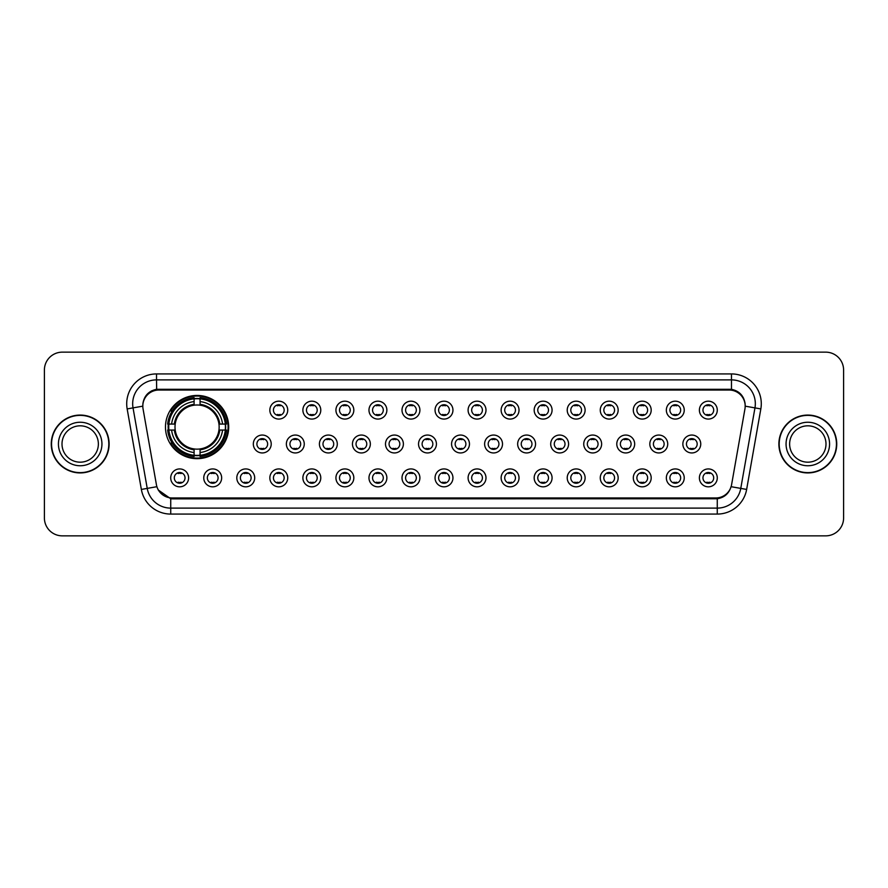 <?xml version="1.0" encoding="UTF-8"?>
<svg xmlns="http://www.w3.org/2000/svg" width="888" height="888" viewBox="0 0 888 888"><rect width="100%" height="100%" fill="white"/><g stroke="black" fill="none" stroke-linecap="round" stroke-linejoin="round"><path stroke-width="1.33" d="M165.468 427.061A31.613 31.613 0 0 0 197.081 458.674A31.613 31.613 0 0 0 228.693 427.061A31.613 31.613 0 0 0 197.081 395.449A31.613 31.613 0 0 0 165.468 427.061M221.656 477.877A8.947 8.947 0 0 1 212.709 486.824A8.947 8.947 0 0 1 203.763 477.877A8.947 8.947 0 0 1 212.709 468.931A8.947 8.947 0 0 1 221.656 477.877M207.337 477.877A5.372 5.372 0 0 0 212.709 483.25A5.372 5.372 0 0 0 218.082 477.877A5.372 5.372 0 0 0 212.709 472.505A5.372 5.372 0 0 0 207.337 477.877M254.701 477.877A8.947 8.947 0 0 1 245.754 486.824A8.947 8.947 0 0 1 236.807 477.877A8.947 8.947 0 0 1 245.754 468.931A8.947 8.947 0 0 1 254.701 477.877M240.382 477.877A5.372 5.372 0 0 0 245.754 483.25A5.372 5.372 0 0 0 251.115 477.877A5.372 5.372 0 0 0 245.754 472.505A5.372 5.372 0 0 0 240.382 477.877M287.734 477.877A8.947 8.947 0 0 1 278.788 486.824A8.947 8.947 0 0 1 269.841 477.877A8.947 8.947 0 0 1 278.788 468.931A8.947 8.947 0 0 1 287.734 477.877M273.426 477.877A5.372 5.372 0 0 0 278.788 483.25A5.372 5.372 0 0 0 284.16 477.877A5.372 5.372 0 0 0 278.788 472.505A5.372 5.372 0 0 0 273.426 477.877M320.779 477.877A8.947 8.947 0 0 1 311.832 486.824A8.947 8.947 0 0 1 302.886 477.877A8.947 8.947 0 0 1 311.832 468.931A8.947 8.947 0 0 1 320.779 477.877M306.471 477.877A5.372 5.372 0 0 0 311.832 483.25A5.372 5.372 0 0 0 317.205 477.877A5.372 5.372 0 0 0 311.832 472.505A5.372 5.372 0 0 0 306.471 477.877M353.824 477.877A8.947 8.947 0 0 1 344.877 486.824A8.947 8.947 0 0 1 335.93 477.877A8.947 8.947 0 0 1 344.877 468.931A8.947 8.947 0 0 1 353.824 477.877M339.505 477.877A5.372 5.372 0 0 0 344.877 483.25A5.372 5.372 0 0 0 350.238 477.877A5.372 5.372 0 0 0 344.877 472.505A5.372 5.372 0 0 0 339.505 477.877M386.868 477.877A8.947 8.947 0 0 1 377.922 486.824A8.947 8.947 0 0 1 368.975 477.877A8.947 8.947 0 0 1 377.922 468.931A8.947 8.947 0 0 1 386.868 477.877M372.549 477.877A5.372 5.372 0 0 0 377.922 483.25A5.372 5.372 0 0 0 383.283 477.877A5.372 5.372 0 0 0 377.922 472.505A5.372 5.372 0 0 0 372.549 477.877M419.902 477.877A8.947 8.947 0 0 1 410.955 486.824A8.947 8.947 0 0 1 402.009 477.877A8.947 8.947 0 0 1 410.955 468.931A8.947 8.947 0 0 1 419.902 477.877M405.594 477.877A5.372 5.372 0 0 0 410.955 483.25A5.372 5.372 0 0 0 416.328 477.877A5.372 5.372 0 0 0 410.955 472.505A5.372 5.372 0 0 0 405.594 477.877M452.947 477.877A8.947 8.947 0 0 1 444 486.824A8.947 8.947 0 0 1 435.053 477.877A8.947 8.947 0 0 1 444 468.931A8.947 8.947 0 0 1 452.947 477.877M438.628 477.877A5.372 5.372 0 0 0 444 483.25A5.372 5.372 0 0 0 449.372 477.877A5.372 5.372 0 0 0 444 472.505A5.372 5.372 0 0 0 438.628 477.877M485.991 477.877A8.947 8.947 0 0 1 477.045 486.824A8.947 8.947 0 0 1 468.098 477.877A8.947 8.947 0 0 1 477.045 468.931A8.947 8.947 0 0 1 485.991 477.877M471.672 477.877A5.372 5.372 0 0 0 477.045 483.25A5.372 5.372 0 0 0 482.406 477.877A5.372 5.372 0 0 0 477.045 472.505A5.372 5.372 0 0 0 471.672 477.877M519.025 477.877A8.947 8.947 0 0 1 510.078 486.824A8.947 8.947 0 0 1 501.132 477.877A8.947 8.947 0 0 1 510.078 468.931A8.947 8.947 0 0 1 519.025 477.877M504.717 477.877A5.372 5.372 0 0 0 510.078 483.25A5.372 5.372 0 0 0 515.451 477.877A5.372 5.372 0 0 0 510.078 472.505A5.372 5.372 0 0 0 504.717 477.877M552.07 477.877A8.947 8.947 0 0 1 543.123 486.824A8.947 8.947 0 0 1 534.176 477.877A8.947 8.947 0 0 1 543.123 468.931A8.947 8.947 0 0 1 552.07 477.877M537.762 477.877A5.372 5.372 0 0 0 543.123 483.25A5.372 5.372 0 0 0 548.495 477.877A5.372 5.372 0 0 0 543.123 472.505A5.372 5.372 0 0 0 537.762 477.877M585.114 477.877A8.947 8.947 0 0 1 576.168 486.824A8.947 8.947 0 0 1 567.221 477.877A8.947 8.947 0 0 1 576.168 468.931A8.947 8.947 0 0 1 585.114 477.877M570.795 477.877A5.372 5.372 0 0 0 576.168 483.25A5.372 5.372 0 0 0 581.529 477.877A5.372 5.372 0 0 0 576.168 472.505A5.372 5.372 0 0 0 570.795 477.877M618.159 477.877A8.947 8.947 0 0 1 609.212 486.824A8.947 8.947 0 0 1 600.266 477.877A8.947 8.947 0 0 1 609.212 468.931A8.947 8.947 0 0 1 618.159 477.877M603.84 477.877A5.372 5.372 0 0 0 609.212 483.25A5.372 5.372 0 0 0 614.574 477.877A5.372 5.372 0 0 0 609.212 472.505A5.372 5.372 0 0 0 603.84 477.877M651.193 477.877A8.947 8.947 0 0 1 642.246 486.824A8.947 8.947 0 0 1 633.299 477.877A8.947 8.947 0 0 1 642.246 468.931A8.947 8.947 0 0 1 651.193 477.877M636.885 477.877A5.372 5.372 0 0 0 642.246 483.25A5.372 5.372 0 0 0 647.618 477.877A5.372 5.372 0 0 0 642.246 472.505A5.372 5.372 0 0 0 636.885 477.877M684.237 477.877A8.947 8.947 0 0 1 675.291 486.824A8.947 8.947 0 0 1 666.344 477.877A8.947 8.947 0 0 1 675.291 468.931A8.947 8.947 0 0 1 684.237 477.877M669.918 477.877A5.372 5.372 0 0 0 675.291 483.25A5.372 5.372 0 0 0 680.663 477.877A5.372 5.372 0 0 0 675.291 472.505A5.372 5.372 0 0 0 669.918 477.877M717.282 477.877A8.947 8.947 0 0 1 708.335 486.824A8.947 8.947 0 0 1 699.389 477.877A8.947 8.947 0 0 1 708.335 468.931A8.947 8.947 0 0 1 717.282 477.877M702.963 477.877A5.372 5.372 0 0 0 708.335 483.25A5.372 5.372 0 0 0 713.697 477.877A5.372 5.372 0 0 0 708.335 472.505A5.372 5.372 0 0 0 702.963 477.877M188.611 477.877A8.947 8.947 0 0 1 179.665 486.824A8.947 8.947 0 0 1 170.718 477.877A8.947 8.947 0 0 1 179.665 468.931A8.947 8.947 0 0 1 188.611 477.877M174.303 477.877A5.372 5.372 0 0 0 179.665 483.25A5.372 5.372 0 0 0 185.037 477.877A5.372 5.372 0 0 0 179.665 472.505A5.372 5.372 0 0 0 174.303 477.877M271.217 444A8.947 8.947 0 0 1 262.271 452.947A8.947 8.947 0 0 1 253.324 444A8.947 8.947 0 0 1 262.271 435.053A8.947 8.947 0 0 1 271.217 444M256.898 444A5.372 5.372 0 0 0 262.271 449.372A5.372 5.372 0 0 0 267.643 444A5.372 5.372 0 0 0 262.271 438.628A5.372 5.372 0 0 0 256.898 444M304.262 444A8.947 8.947 0 0 1 295.316 452.947A8.947 8.947 0 0 1 286.369 444A8.947 8.947 0 0 1 295.316 435.053A8.947 8.947 0 0 1 304.262 444M289.943 444A5.372 5.372 0 0 0 295.316 449.372A5.372 5.372 0 0 0 300.677 444A5.372 5.372 0 0 0 295.316 438.628A5.372 5.372 0 0 0 289.943 444M337.296 444A8.947 8.947 0 0 1 328.349 452.947A8.947 8.947 0 0 1 319.414 444A8.947 8.947 0 0 1 328.349 435.053A8.947 8.947 0 0 1 337.296 444M322.988 444A5.372 5.372 0 0 0 328.349 449.372A5.372 5.372 0 0 0 333.721 444A5.372 5.372 0 0 0 328.349 438.628A5.372 5.372 0 0 0 322.988 444M370.34 444A8.947 8.947 0 0 1 361.394 452.947A8.947 8.947 0 0 1 352.447 444A8.947 8.947 0 0 1 361.394 435.053A8.947 8.947 0 0 1 370.34 444M356.033 444A5.372 5.372 0 0 0 361.394 449.372A5.372 5.372 0 0 0 366.766 444A5.372 5.372 0 0 0 361.394 438.628A5.372 5.372 0 0 0 356.033 444M403.385 444A8.947 8.947 0 0 1 394.439 452.947A8.947 8.947 0 0 1 385.492 444A8.947 8.947 0 0 1 394.439 435.053A8.947 8.947 0 0 1 403.385 444M389.066 444A5.372 5.372 0 0 0 394.439 449.372A5.372 5.372 0 0 0 399.811 444A5.372 5.372 0 0 0 394.439 438.628A5.372 5.372 0 0 0 389.066 444M436.43 444A8.947 8.947 0 0 1 427.483 452.947A8.947 8.947 0 0 1 418.537 444A8.947 8.947 0 0 1 427.483 435.053A8.947 8.947 0 0 1 436.43 444M422.111 444A5.372 5.372 0 0 0 427.483 449.372A5.372 5.372 0 0 0 432.845 444A5.372 5.372 0 0 0 427.483 438.628A5.372 5.372 0 0 0 422.111 444M469.463 444A8.947 8.947 0 0 1 460.517 452.947A8.947 8.947 0 0 1 451.57 444A8.947 8.947 0 0 1 460.517 435.053A8.947 8.947 0 0 1 469.463 444M455.156 444A5.372 5.372 0 0 0 460.517 449.372A5.372 5.372 0 0 0 465.889 444A5.372 5.372 0 0 0 460.517 438.628A5.372 5.372 0 0 0 455.156 444M502.508 444A8.947 8.947 0 0 1 493.562 452.947A8.947 8.947 0 0 1 484.615 444A8.947 8.947 0 0 1 493.562 435.053A8.947 8.947 0 0 1 502.508 444M488.189 444A5.372 5.372 0 0 0 493.562 449.372A5.372 5.372 0 0 0 498.934 444A5.372 5.372 0 0 0 493.562 438.628A5.372 5.372 0 0 0 488.189 444M535.553 444A8.947 8.947 0 0 1 526.606 452.947A8.947 8.947 0 0 1 517.66 444A8.947 8.947 0 0 1 526.606 435.053A8.947 8.947 0 0 1 535.553 444M521.234 444A5.372 5.372 0 0 0 526.606 449.372A5.372 5.372 0 0 0 531.968 444A5.372 5.372 0 0 0 526.606 438.628A5.372 5.372 0 0 0 521.234 444M568.586 444A8.947 8.947 0 0 1 559.651 452.947A8.947 8.947 0 0 1 550.704 444A8.947 8.947 0 0 1 559.651 435.053A8.947 8.947 0 0 1 568.586 444M554.279 444A5.372 5.372 0 0 0 559.651 449.372A5.372 5.372 0 0 0 565.012 444A5.372 5.372 0 0 0 559.651 438.628A5.372 5.372 0 0 0 554.279 444M601.631 444A8.947 8.947 0 0 1 592.685 452.947A8.947 8.947 0 0 1 583.738 444A8.947 8.947 0 0 1 592.685 435.053A8.947 8.947 0 0 1 601.631 444M587.323 444A5.372 5.372 0 0 0 592.685 449.372A5.372 5.372 0 0 0 598.057 444A5.372 5.372 0 0 0 592.685 438.628A5.372 5.372 0 0 0 587.323 444M634.676 444A8.947 8.947 0 0 1 625.729 452.947A8.947 8.947 0 0 1 616.783 444A8.947 8.947 0 0 1 625.729 435.053A8.947 8.947 0 0 1 634.676 444M620.357 444A5.372 5.372 0 0 0 625.729 449.372A5.372 5.372 0 0 0 631.102 444A5.372 5.372 0 0 0 625.729 438.628A5.372 5.372 0 0 0 620.357 444M667.721 444A8.947 8.947 0 0 1 658.774 452.947A8.947 8.947 0 0 1 649.827 444A8.947 8.947 0 0 1 658.774 435.053A8.947 8.947 0 0 1 667.721 444M653.402 444A5.372 5.372 0 0 0 658.774 449.372A5.372 5.372 0 0 0 664.135 444A5.372 5.372 0 0 0 658.774 438.628A5.372 5.372 0 0 0 653.402 444M700.754 444A8.947 8.947 0 0 1 691.808 452.947A8.947 8.947 0 0 1 682.861 444A8.947 8.947 0 0 1 691.808 435.053A8.947 8.947 0 0 1 700.754 444M686.446 444A5.372 5.372 0 0 0 691.808 449.372A5.372 5.372 0 0 0 697.18 444A5.372 5.372 0 0 0 691.808 438.628A5.372 5.372 0 0 0 686.446 444M287.734 410.123A8.947 8.947 0 0 1 278.788 419.069A8.947 8.947 0 0 1 269.841 410.123A8.947 8.947 0 0 1 278.788 401.176A8.947 8.947 0 0 1 287.734 410.123M273.426 410.123A5.372 5.372 0 0 0 278.788 415.495A5.372 5.372 0 0 0 284.16 410.123A5.372 5.372 0 0 0 278.788 404.75A5.372 5.372 0 0 0 273.426 410.123M320.779 410.123A8.947 8.947 0 0 1 311.832 419.069A8.947 8.947 0 0 1 302.886 410.123A8.947 8.947 0 0 1 311.832 401.176A8.947 8.947 0 0 1 320.779 410.123M306.471 410.123A5.372 5.372 0 0 0 311.832 415.495A5.372 5.372 0 0 0 317.205 410.123A5.372 5.372 0 0 0 311.832 404.75A5.372 5.372 0 0 0 306.471 410.123M353.824 410.123A8.947 8.947 0 0 1 344.877 419.069A8.947 8.947 0 0 1 335.93 410.123A8.947 8.947 0 0 1 344.877 401.176A8.947 8.947 0 0 1 353.824 410.123M339.505 410.123A5.372 5.372 0 0 0 344.877 415.495A5.372 5.372 0 0 0 350.238 410.123A5.372 5.372 0 0 0 344.877 404.75A5.372 5.372 0 0 0 339.505 410.123M386.868 410.123A8.947 8.947 0 0 1 377.922 419.069A8.947 8.947 0 0 1 368.975 410.123A8.947 8.947 0 0 1 377.922 401.176A8.947 8.947 0 0 1 386.868 410.123M372.549 410.123A5.372 5.372 0 0 0 377.922 415.495A5.372 5.372 0 0 0 383.283 410.123A5.372 5.372 0 0 0 377.922 404.75A5.372 5.372 0 0 0 372.549 410.123M419.902 410.123A8.947 8.947 0 0 1 410.955 419.069A8.947 8.947 0 0 1 402.009 410.123A8.947 8.947 0 0 1 410.955 401.176A8.947 8.947 0 0 1 419.902 410.123M405.594 410.123A5.372 5.372 0 0 0 410.955 415.495A5.372 5.372 0 0 0 416.328 410.123A5.372 5.372 0 0 0 410.955 404.75A5.372 5.372 0 0 0 405.594 410.123M452.947 410.123A8.947 8.947 0 0 1 444 419.069A8.947 8.947 0 0 1 435.053 410.123A8.947 8.947 0 0 1 444 401.176A8.947 8.947 0 0 1 452.947 410.123M438.628 410.123A5.372 5.372 0 0 0 444 415.495A5.372 5.372 0 0 0 449.372 410.123A5.372 5.372 0 0 0 444 404.75A5.372 5.372 0 0 0 438.628 410.123M485.991 410.123A8.947 8.947 0 0 1 477.045 419.069A8.947 8.947 0 0 1 468.098 410.123A8.947 8.947 0 0 1 477.045 401.176A8.947 8.947 0 0 1 485.991 410.123M471.672 410.123A5.372 5.372 0 0 0 477.045 415.495A5.372 5.372 0 0 0 482.406 410.123A5.372 5.372 0 0 0 477.045 404.75A5.372 5.372 0 0 0 471.672 410.123M519.025 410.123A8.947 8.947 0 0 1 510.078 419.069A8.947 8.947 0 0 1 501.132 410.123A8.947 8.947 0 0 1 510.078 401.176A8.947 8.947 0 0 1 519.025 410.123M504.717 410.123A5.372 5.372 0 0 0 510.078 415.495A5.372 5.372 0 0 0 515.451 410.123A5.372 5.372 0 0 0 510.078 404.75A5.372 5.372 0 0 0 504.717 410.123M552.07 410.123A8.947 8.947 0 0 1 543.123 419.069A8.947 8.947 0 0 1 534.176 410.123A8.947 8.947 0 0 1 543.123 401.176A8.947 8.947 0 0 1 552.07 410.123M537.762 410.123A5.372 5.372 0 0 0 543.123 415.495A5.372 5.372 0 0 0 548.495 410.123A5.372 5.372 0 0 0 543.123 404.75A5.372 5.372 0 0 0 537.762 410.123M585.114 410.123A8.947 8.947 0 0 1 576.168 419.069A8.947 8.947 0 0 1 567.221 410.123A8.947 8.947 0 0 1 576.168 401.176A8.947 8.947 0 0 1 585.114 410.123M570.795 410.123A5.372 5.372 0 0 0 576.168 415.495A5.372 5.372 0 0 0 581.529 410.123A5.372 5.372 0 0 0 576.168 404.75A5.372 5.372 0 0 0 570.795 410.123M618.159 410.123A8.947 8.947 0 0 1 609.212 419.069A8.947 8.947 0 0 1 600.266 410.123A8.947 8.947 0 0 1 609.212 401.176A8.947 8.947 0 0 1 618.159 410.123M603.84 410.123A5.372 5.372 0 0 0 609.212 415.495A5.372 5.372 0 0 0 614.574 410.123A5.372 5.372 0 0 0 609.212 404.75A5.372 5.372 0 0 0 603.84 410.123M651.193 410.123A8.947 8.947 0 0 1 642.246 419.069A8.947 8.947 0 0 1 633.299 410.123A8.947 8.947 0 0 1 642.246 401.176A8.947 8.947 0 0 1 651.193 410.123M636.885 410.123A5.372 5.372 0 0 0 642.246 415.495A5.372 5.372 0 0 0 647.618 410.123A5.372 5.372 0 0 0 642.246 404.75A5.372 5.372 0 0 0 636.885 410.123M684.237 410.123A8.947 8.947 0 0 1 675.291 419.069A8.947 8.947 0 0 1 666.344 410.123A8.947 8.947 0 0 1 675.291 401.176A8.947 8.947 0 0 1 684.237 410.123M669.918 410.123A5.372 5.372 0 0 0 675.291 415.495A5.372 5.372 0 0 0 680.663 410.123A5.372 5.372 0 0 0 675.291 404.75A5.372 5.372 0 0 0 669.918 410.123M717.282 410.123A8.947 8.947 0 0 1 708.335 419.069A8.947 8.947 0 0 1 699.389 410.123A8.947 8.947 0 0 1 708.335 401.176A8.947 8.947 0 0 1 717.282 410.123M702.963 410.123A5.372 5.372 0 0 0 708.335 415.495A5.372 5.372 0 0 0 713.697 410.123A5.372 5.372 0 0 0 708.335 404.75A5.372 5.372 0 0 0 702.963 410.123M143.057 408.924A16.106 16.106 0 0 1 158.908 390.021L729.092 390.021A16.106 16.106 0 0 1 744.943 408.924L731.59 484.67A16.106 16.106 0 0 1 715.728 497.979L172.272 497.979A16.106 16.106 0 0 1 156.41 484.67L143.057 408.924M168.309 430.047A28.927 28.927 0 0 1 168.309 424.076M51.26 444A28.927 28.927 0 0 0 80.186 472.927A28.927 28.927 0 0 0 109.113 444A28.927 28.927 0 0 0 80.186 415.073A28.927 28.927 0 0 0 51.26 444M778.887 444A28.927 28.927 0 0 0 807.814 472.927A28.927 28.927 0 0 0 836.74 444A28.927 28.927 0 0 0 807.814 415.073A28.927 28.927 0 0 0 778.887 444M142.879 403.74L142.835 406.16L142.879 403.74C144.122 395.815 148.673 390.998 156.521 389.31L731.479 389.31C739.316 390.986 743.867 395.804 745.121 403.74L745.165 406.16M156.521 373.926L731.479 373.926A29.826 29.826 0 0 1 760.838 408.924L746.642 489.432A29.826 29.826 0 0 1 717.271 514.074L170.729 514.074A29.826 29.826 0 0 1 141.358 489.432L127.162 408.924A29.826 29.826 0 0 1 156.521 373.926L156.521 379.886L731.479 379.886A23.854 23.854 0 0 1 754.966 407.881L740.77 488.4A23.854 23.854 0 0 1 717.271 508.114L170.729 508.114A23.854 23.854 0 0 1 147.23 488.4L133.034 407.881A23.854 23.854 0 0 1 156.521 379.886L156.654 389.288M147.175 394.205L151.459 390.953M151.604 390.887L155.766 389.444M717.271 514.074L717.271 498.767C724.364 497.58 728.948 493.562 731.035 486.68C728.959 493.55 724.375 497.58 717.271 498.767L172.583 498.867L170.729 498.767L158.164 489.921M743.522 398.09L745.121 403.74M843.6 370.041A17.893 17.893 0 0 0 825.707 352.148L62.293 352.148A17.893 17.893 0 0 0 44.4 370.041L44.4 517.959A17.893 17.893 0 0 0 62.293 535.853L825.707 535.853A17.893 17.893 0 0 0 843.6 517.959L843.6 370.041L843.6 517.959M44.4 370.041L44.4 517.959M825.707 352.148L62.293 352.148M62.293 535.853L825.707 535.853M98.368 444A18.182 18.182 0 0 0 80.186 425.818A18.182 18.182 0 0 0 62.005 444A18.182 18.182 0 0 0 80.186 462.182A18.182 18.182 0 0 0 98.368 444A18.182 18.182 0 0 1 80.186 462.182A18.182 18.182 0 0 1 62.005 444M108.813 444A28.627 28.627 0 0 0 80.186 415.373A28.627 28.627 0 0 0 51.56 444A28.627 28.627 0 0 0 80.186 472.627A28.627 28.627 0 0 0 108.813 444M825.995 444A18.182 18.182 0 0 0 807.814 425.818A18.182 18.182 0 0 0 789.632 444A18.182 18.182 0 0 0 807.814 462.182A18.182 18.182 0 0 0 825.995 444A18.182 18.182 0 0 1 807.814 462.182A18.182 18.182 0 0 1 789.632 444M836.441 444A28.627 28.627 0 0 0 807.814 415.373A28.627 28.627 0 0 0 779.187 444A28.627 28.627 0 0 0 807.814 472.627A28.627 28.627 0 0 0 836.441 444M280.286 404.972L280.286 405.794A4.573 4.573 0 0 0 277.3 405.794L277.3 404.972M277.3 414.452L277.3 415.284L277.3 414.452A4.573 4.573 0 0 0 280.286 414.452L280.286 415.284M313.32 404.972L313.32 405.794A4.573 4.573 0 0 0 310.345 405.794L310.345 404.972M310.345 414.452L310.345 415.284L310.345 414.452A4.573 4.573 0 0 0 313.32 414.452L313.32 415.284M346.364 404.972L346.364 405.794A4.573 4.573 0 0 0 343.39 405.794L343.39 404.972M343.39 414.452L343.39 415.284L343.39 414.452A4.573 4.573 0 0 0 346.364 414.452L346.364 415.284M379.409 404.972L379.409 405.794A4.573 4.573 0 0 0 376.423 405.794L376.423 404.972M376.423 414.452L376.423 415.284L376.423 414.452A4.573 4.573 0 0 0 379.409 414.452L379.409 415.284M412.454 404.972L412.454 405.794A4.573 4.573 0 0 0 409.468 405.794L409.468 404.972M409.468 414.452L409.468 415.284L409.468 414.452A4.573 4.573 0 0 0 412.454 414.452L412.454 415.284M445.487 404.972L445.487 405.794A4.573 4.573 0 0 0 442.513 405.794L442.513 404.972M442.513 414.452L442.513 415.284L442.513 414.452A4.573 4.573 0 0 0 445.487 414.452L445.487 415.284M478.532 404.972L478.532 405.794A4.573 4.573 0 0 0 475.546 405.794L475.546 404.972M475.546 414.452L475.546 415.284L475.546 414.452A4.573 4.573 0 0 0 478.532 414.452L478.532 415.284M511.577 404.972L511.577 405.794A4.573 4.573 0 0 0 508.591 405.794L508.591 404.972M508.591 414.452L508.591 415.284L508.591 414.452A4.573 4.573 0 0 0 511.577 414.452L511.577 415.284M544.61 404.972L544.61 405.794A4.573 4.573 0 0 0 541.636 405.794L541.636 404.972M541.636 414.452L541.636 415.284L541.636 414.452A4.573 4.573 0 0 0 544.61 414.452L544.61 415.284M577.655 404.972L577.655 405.794A4.573 4.573 0 0 0 574.68 405.794L574.68 404.972M574.68 414.452L574.68 415.284L574.68 414.452A4.573 4.573 0 0 0 577.655 414.452L577.655 415.284M610.7 404.972L610.7 405.794A4.573 4.573 0 0 0 607.714 405.794L607.714 404.972M607.714 414.452L607.714 415.284L607.714 414.452A4.573 4.573 0 0 0 610.7 414.452L610.7 415.284M643.745 404.972L643.745 405.794A4.573 4.573 0 0 0 640.759 405.794L640.759 404.972M640.759 414.452L640.759 415.284L640.759 414.452A4.573 4.573 0 0 0 643.745 414.452L643.745 415.284M676.778 404.972L676.778 405.794A4.573 4.573 0 0 0 673.803 405.794L673.803 404.972M673.803 414.452L673.803 415.284L673.803 414.452A4.573 4.573 0 0 0 676.778 414.452L676.778 415.284M709.823 404.972L709.823 405.794A4.573 4.573 0 0 0 706.837 405.794L706.837 404.972M706.837 414.452L706.837 415.284L706.837 414.452A4.573 4.573 0 0 0 709.823 414.452L709.823 415.284M260.783 449.161L260.783 448.329A4.573 4.573 0 0 0 263.758 448.329L263.758 449.161M263.758 438.839L263.758 439.671A4.573 4.573 0 0 0 260.783 439.671L260.783 438.839M293.817 449.161L293.817 448.329A4.573 4.573 0 0 0 296.803 448.329L296.803 449.161M296.803 438.839L296.803 439.671A4.573 4.573 0 0 0 293.817 439.671L293.817 438.839M326.862 449.161L326.862 448.329A4.573 4.573 0 0 0 329.848 448.329L329.848 449.161M329.848 438.839L329.848 439.671A4.573 4.573 0 0 0 326.862 439.671L326.862 438.839M359.906 449.161L359.906 448.329A4.573 4.573 0 0 0 362.892 448.329L362.892 449.161M362.892 438.839L362.892 439.671A4.573 4.573 0 0 0 359.906 439.671L359.906 438.839M392.951 449.161L392.951 448.329A4.573 4.573 0 0 0 395.926 448.329L395.926 449.161M395.926 438.839L395.926 439.671A4.573 4.573 0 0 0 392.951 439.671L392.951 438.839M425.985 449.161L425.985 448.329A4.573 4.573 0 0 0 428.971 448.329L428.971 449.161M428.971 438.839L428.971 439.671A4.573 4.573 0 0 0 425.985 439.671L425.985 438.839M459.029 449.161L459.029 448.329A4.573 4.573 0 0 0 462.015 448.329L462.015 449.161M462.015 438.839L462.015 439.671A4.573 4.573 0 0 0 459.029 439.671L459.029 438.839M492.074 449.161L492.074 448.329A4.573 4.573 0 0 0 495.049 448.329L495.049 449.161M495.049 438.839L495.049 439.671A4.573 4.573 0 0 0 492.074 439.671L492.074 438.839M525.108 449.161L525.108 448.329A4.573 4.573 0 0 0 528.094 448.329L528.094 449.161M528.094 438.839L528.094 439.671A4.573 4.573 0 0 0 525.108 439.671L525.108 438.839M558.152 449.161L558.152 448.329A4.573 4.573 0 0 0 561.138 448.329L561.138 449.161M561.138 438.839L561.138 439.671A4.573 4.573 0 0 0 558.152 439.671L558.152 438.839M591.197 449.161L591.197 448.329A4.573 4.573 0 0 0 594.183 448.329L594.183 449.161M594.183 438.839L594.183 439.671A4.573 4.573 0 0 0 591.197 439.671L591.197 438.839M624.242 449.161L624.242 448.329A4.573 4.573 0 0 0 627.217 448.329L627.217 449.161M627.217 438.839L627.217 439.671A4.573 4.573 0 0 0 624.242 439.671L624.242 438.839M657.275 449.161L657.275 448.329A4.573 4.573 0 0 0 660.261 448.329L660.261 449.161M660.261 438.839L660.261 439.671A4.573 4.573 0 0 0 657.275 439.671L657.275 438.839M690.32 449.161L690.32 448.329A4.573 4.573 0 0 0 693.306 448.329L693.306 449.161M693.306 438.839L693.306 439.671A4.573 4.573 0 0 0 690.32 439.671L690.32 438.839M178.177 483.028L178.177 482.206A4.573 4.573 0 0 0 181.163 482.206L181.163 483.028M181.163 472.716L181.163 473.548A4.573 4.573 0 0 0 178.177 473.548L178.177 472.716M211.222 483.028L211.222 482.206A4.573 4.573 0 0 0 214.197 482.206L214.197 483.028M214.197 472.716L214.197 473.548A4.573 4.573 0 0 0 211.222 473.548L211.222 472.716M244.256 483.028L244.256 482.206A4.573 4.573 0 0 0 247.241 482.206L247.241 483.028M247.241 472.716L247.241 473.548A4.573 4.573 0 0 0 244.256 473.548L244.256 472.716M277.3 483.028L277.3 482.206A4.573 4.573 0 0 0 280.286 482.206L280.286 483.028M280.286 472.716L280.286 473.548A4.573 4.573 0 0 0 277.3 473.548L277.3 472.716M310.345 483.028L310.345 482.206A4.573 4.573 0 0 0 313.32 482.206L313.32 483.028M313.32 472.716L313.32 473.548A4.573 4.573 0 0 0 310.345 473.548L310.345 472.716M343.39 483.028L343.39 482.206A4.573 4.573 0 0 0 346.364 482.206L346.364 483.028M346.364 472.716L346.364 473.548A4.573 4.573 0 0 0 343.39 473.548L343.39 472.716M376.423 483.028L376.423 482.206A4.573 4.573 0 0 0 379.409 482.206L379.409 483.028M379.409 472.716L379.409 473.548A4.573 4.573 0 0 0 376.423 473.548L376.423 472.716M409.468 483.028L409.468 482.206A4.573 4.573 0 0 0 412.454 482.206L412.454 483.028M412.454 472.716L412.454 473.548A4.573 4.573 0 0 0 409.468 473.548L409.468 472.716M442.513 483.028L442.513 482.206A4.573 4.573 0 0 0 445.487 482.206L445.487 483.028M445.487 472.716L445.487 473.548A4.573 4.573 0 0 0 442.513 473.548L442.513 472.716M475.546 483.028L475.546 482.206A4.573 4.573 0 0 0 478.532 482.206L478.532 483.028M478.532 472.716L478.532 473.548A4.573 4.573 0 0 0 475.546 473.548L475.546 472.716M508.591 483.028L508.591 482.206A4.573 4.573 0 0 0 511.577 482.206L511.577 483.028M511.577 472.716L511.577 473.548A4.573 4.573 0 0 0 508.591 473.548L508.591 472.716M541.636 483.028L541.636 482.206A4.573 4.573 0 0 0 544.61 482.206L544.61 483.028M544.61 472.716L544.61 473.548A4.573 4.573 0 0 0 541.636 473.548L541.636 472.716M574.68 483.028L574.68 482.206A4.573 4.573 0 0 0 577.655 482.206L577.655 483.028M577.655 472.716L577.655 473.548A4.573 4.573 0 0 0 574.68 473.548L574.68 472.716M607.714 483.028L607.714 482.206A4.573 4.573 0 0 0 610.7 482.206L610.7 483.028M610.7 472.716L610.7 473.548A4.573 4.573 0 0 0 607.714 473.548L607.714 472.716M640.759 483.028L640.759 482.206A4.573 4.573 0 0 0 643.745 482.206L643.745 483.028M643.745 472.716L643.745 473.548A4.573 4.573 0 0 0 640.759 473.548L640.759 472.716M673.803 483.028L673.803 482.206A4.573 4.573 0 0 0 676.778 482.206L676.778 483.028M676.778 472.716L676.778 473.548A4.573 4.573 0 0 0 673.803 473.548L673.803 472.716M706.837 483.028L706.837 482.206A4.573 4.573 0 0 0 709.823 482.206L709.823 483.028M709.823 472.716L709.823 473.548A4.573 4.573 0 0 0 706.837 473.548L706.837 472.716M218.948 430.047A22.067 22.067 0 0 0 200.066 405.194L200.066 404.318L200.066 405.194A22.067 22.067 0 0 0 175.214 430.047A22.067 22.067 0 0 0 218.948 430.047L219.824 430.047L218.948 430.047A22.067 22.067 0 0 1 200.066 448.928L200.066 452.536A25.641 25.641 0 0 0 222.555 430.047L226.518 430.047A29.582 29.582 0 0 1 200.066 456.499L200.066 455.289A28.394 28.394 0 0 0 225.319 430.047M168.909 430.047A28.327 28.327 0 0 1 168.909 424.076M200.066 398.89A28.327 28.327 0 0 0 194.106 398.89M225.252 424.076A28.327 28.327 0 0 1 225.252 430.047M226.518 424.076A29.582 29.582 0 0 0 200.066 397.635L200.066 398.834A28.394 28.394 0 0 1 225.319 424.076L226.518 424.076M167.654 430.047A29.582 29.582 0 0 0 194.106 456.499L194.106 455.289A28.394 28.394 0 0 1 168.853 430.047L167.654 430.047M225.319 424.076L222.555 424.076A25.641 25.641 0 0 0 200.066 401.587L200.066 398.834M200.066 455.289L200.066 452.536M168.853 430.047L171.606 430.047A25.641 25.641 0 0 0 194.106 452.536L194.106 455.289M200.066 401.587L200.066 404.318A22.944 22.944 0 0 1 219.824 424.076L222.555 424.076M222.555 430.047L219.824 430.047A22.944 22.944 0 0 1 200.066 449.805L200.066 448.928M194.106 452.536L194.106 448.928A22.067 22.067 0 0 1 175.214 430.047L171.606 430.047M218.948 424.076L219.824 424.076M200.066 455.233A28.327 28.327 0 0 1 194.106 455.233M194.106 397.635A29.582 29.582 0 0 0 167.654 424.076L168.853 424.076A28.394 28.394 0 0 1 194.106 398.834L194.106 397.635M194.106 398.834L194.106 401.587A25.641 25.641 0 0 0 171.606 424.076L168.853 424.076M171.606 424.076L174.337 424.076A22.944 22.944 0 0 1 194.106 404.318L194.106 401.587M174.337 424.076L175.214 424.076L174.337 424.076M194.106 448.928L194.106 449.805A22.944 22.944 0 0 1 174.337 430.047M172.272 410.955L170.574 410.955A31.013 31.013 0 0 1 228.094 427.061A31.013 31.013 0 0 1 170.574 443.168L172.272 443.168M731.479 373.926L731.479 389.31M127.162 408.924L133.034 407.881A23.854 23.854 0 0 1 132.667 403.74M133.034 407.881L142.813 406.16M170.729 514.074L170.729 498.767M731.101 486.691L746.642 489.432M141.358 489.432L156.899 486.691M745.187 406.16L760.838 408.924M101.942 444A21.756 21.756 0 0 0 80.186 422.244A21.756 21.756 0 0 0 58.43 444A21.756 21.756 0 0 0 80.186 465.756A21.756 21.756 0 0 0 101.942 444M829.57 444A21.756 21.756 0 0 0 807.814 422.244A21.756 21.756 0 0 0 786.058 444A21.756 21.756 0 0 0 807.814 465.756A21.756 21.756 0 0 0 829.57 444M225.519 430.047A28.594 28.594 0 0 0 225.519 424.076M200.066 398.623A28.594 28.594 0 0 0 194.106 398.623M194.106 455.5A28.594 28.594 0 0 0 200.066 455.5"/></g></svg>
